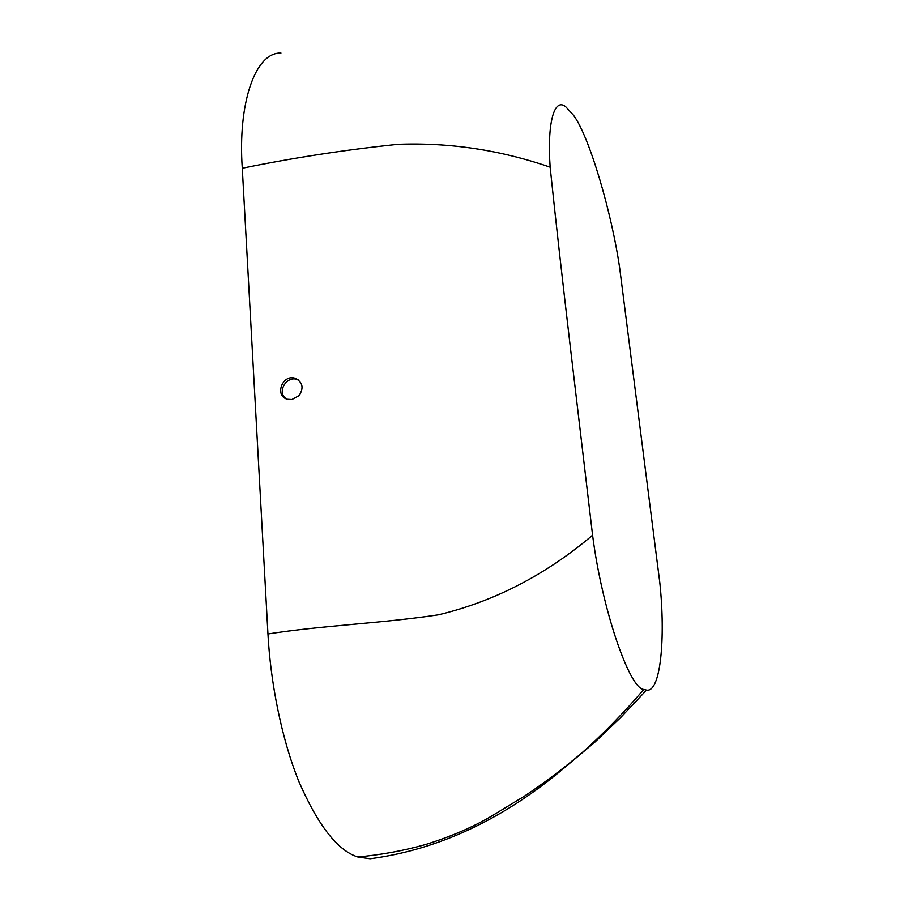 <?xml version="1.0" encoding="UTF-8"?>
<svg xmlns="http://www.w3.org/2000/svg" width="904" height="904" viewBox="0 0 904 904"><rect width="100%" height="100%" fill="white"/><g stroke="black" fill="none" stroke-linecap="round" stroke-linejoin="round"><path stroke-width="1.36" d="M299.021 395.681L291.913 399.523L287.608 399.297C274.048 396.201 282.387 373.634 295.325 378.335C302.783 382.279 304.015 388.053 299.021 395.681M298.241 379.827L297.495 379.556C286.263 375.205 276.308 392.72 286.557 398.958M643.772 689.458C629.534 688.961 602.007 609.239 592.583 535.213C577.17 403.67 561.779 278.963 550.152 167.161C547.044 123.543 554.05 97.282 565.633 106.649L573.351 115.068C589.125 135.566 611.816 212.824 619.794 268.872L659.83 582.786C665.66 637.569 660.722 693.029 646.518 690.102L643.772 689.458C623.907 712.714 603.33 733.811 582.04 752.761L562.412 769.44C501.912 819.973 437.818 849.749 370.143 858.755L357.735 856.958C337.644 850.596 318.027 825.476 298.896 781.576C281.234 738.014 270.454 681.356 267.957 633.975L242.283 168.223C237.752 104.683 254.657 52.217 280.941 53.031M550.152 167.161C500.149 149.951 449.311 142.346 397.647 144.346C344.74 149.883 292.952 157.838 242.283 168.223M592.583 535.213C545.575 574.978 494.172 601.51 438.372 614.822C381.443 623.421 322.717 625.365 267.957 633.975M295.325 378.335L297.495 379.556M646.518 690.102L620.483 717.753L594.73 742.286L562.412 769.44M357.735 856.958C380.776 854.913 403.399 850.777 425.592 844.528C450.633 836.72 472.442 827.363 491.03 816.448L523.823 796.56C543.948 783.192 563.361 768.592 582.04 752.761"/></g></svg>

